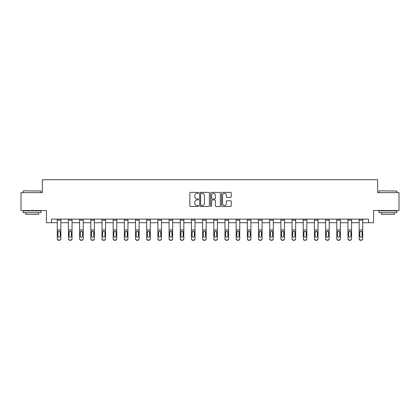 <?xml version="1.0" encoding="UTF-8"?>
<svg xmlns="http://www.w3.org/2000/svg" width="420" height="420" viewBox="0 0 420 420"><rect width="100%" height="100%" fill="white"/><g stroke="black" fill="none" stroke-linecap="round" stroke-linejoin="round"><path stroke-width="0.63" d="M198.534 192.88A0.493 0.493 0 0 0 198.041 192.386L190.565 192.386A0.704 0.704 0 0 0 189.861 193.09L189.861 205.753A0.704 0.704 0 0 0 190.565 206.456L198.041 206.456A0.493 0.493 0 0 0 198.534 205.963A0.493 0.493 0 0 0 198.041 205.469L197.075 205.469A2.252 2.252 0 0 1 194.822 203.222L194.822 202.167A2.252 2.252 0 0 1 197.075 199.915L198.041 199.915A0.493 0.493 0 0 0 198.534 199.421A0.493 0.493 0 0 0 198.041 198.928L197.075 198.928A2.252 2.252 0 0 1 194.822 196.675L194.822 195.62A2.252 2.252 0 0 1 197.075 193.373L198.041 193.373A0.493 0.493 0 0 0 198.534 192.88M230.559 197.347A0.704 0.704 0 0 0 231.263 196.644L231.263 193.09A0.704 0.704 0 0 0 230.559 192.386L222.259 192.386A0.704 0.704 0 0 0 221.555 193.09L221.555 205.753A0.704 0.704 0 0 0 222.259 206.456L230.559 206.456A0.704 0.704 0 0 0 231.263 205.753L231.263 201.464A0.704 0.704 0 0 0 230.559 200.76L227.01 200.76A0.704 0.704 0 0 0 226.306 201.464L226.306 203.59A1.88 1.88 0 0 1 224.422 205.469A1.88 1.88 0 0 1 222.542 203.59L222.542 195.253A1.88 1.88 0 0 1 224.422 193.373A1.88 1.88 0 0 1 226.306 195.253L226.306 196.644A0.704 0.704 0 0 0 227.01 197.347L230.559 197.347M51.461 222.716L51.461 219.13L368.54 219.13L368.54 222.716L373.558 222.716L373.558 210.53L399 210.53L399 192.612L377.643 192.612L377.643 179.713L42.357 179.713L42.357 192.612L21 192.612L21 210.53L46.441 210.53L46.441 222.716L57.267 222.716M209.386 193.09A0.704 0.704 0 0 0 208.682 192.386L200.382 192.386A0.704 0.704 0 0 0 199.678 193.09L199.678 205.753A0.704 0.704 0 0 0 200.382 206.456L208.682 206.456A0.704 0.704 0 0 0 209.386 205.753L209.386 193.09M211.318 192.386L219.618 192.386A0.704 0.704 0 0 1 220.322 193.09L220.322 205.753A0.704 0.704 0 0 1 219.618 206.456L216.069 206.456A0.704 0.704 0 0 1 215.366 205.753L215.366 200.618A0.704 0.704 0 0 0 214.662 199.915L212.305 199.915A0.704 0.704 0 0 0 211.601 200.618L211.601 205.963A0.493 0.493 0 0 1 211.108 206.456A0.493 0.493 0 0 1 210.614 205.963L210.614 193.09A0.704 0.704 0 0 1 211.318 192.386M60.848 222.716L68.45 222.716M72.03 222.716L79.627 222.716M83.213 222.716L90.809 222.716M94.395 222.716L101.992 222.716M105.572 222.716L113.169 222.716M116.755 222.716L124.352 222.716M127.937 222.716L135.534 222.716M139.115 222.716L146.711 222.716M150.297 222.716L157.894 222.716M161.48 222.716L169.076 222.716M172.657 222.716L180.254 222.716M183.839 222.716L191.436 222.716M195.022 222.716L202.619 222.716M206.199 222.716L213.801 222.716M217.382 222.716L224.978 222.716M228.564 222.716L236.161 222.716M239.747 222.716L247.343 222.716M250.924 222.716L258.521 222.716M262.106 222.716L269.703 222.716M273.289 222.716L280.885 222.716M284.466 222.716L292.063 222.716M295.649 222.716L303.245 222.716M306.831 222.716L314.428 222.716M318.008 222.716L325.605 222.716M329.191 222.716L336.788 222.716M340.373 222.716L347.97 222.716M351.55 222.716L359.153 222.716M362.733 222.716L368.54 222.716M201.154 193.373A0.493 0.493 0 0 0 200.66 193.862L200.66 204.981A0.493 0.493 0 0 0 201.154 205.469L202.172 205.469A2.252 2.252 0 0 0 204.424 203.222L204.424 195.62A2.252 2.252 0 0 0 202.172 193.373L201.154 193.373M215.366 195.29A1.88 1.88 0 0 0 213.481 193.405A1.88 1.88 0 0 0 211.601 195.29L211.601 198.224A0.704 0.704 0 0 0 212.305 198.928L214.662 198.928A0.704 0.704 0 0 0 215.366 198.224L215.366 195.29M57.267 232.003L57.267 238.644A1.433 1.423 -0 0 0 58.7 240.067L59.414 240.067A1.433 1.423 -0 0 0 60.848 238.644L60.848 238.865A1.433 1.423 180 0 1 59.414 240.287L59.414 240.067M60.207 236.082L60.207 232.307L60.207 236.082A1.145 1.139 180 0 1 59.057 237.221A1.145 1.139 180 0 0 60.207 236.082M57.913 236.308L57.913 236.082A1.145 1.139 180 0 0 59.057 237.221M58.459 231.326L57.913 232.218M59.656 231.326L59.057 231.152L60.076 231.777L60.207 232.307M57.267 238.644L57.267 219.146L60.848 219.146L60.848 238.644M58.7 240.067L59.414 240.287M58.7 240.287A1.433 1.423 180 0 1 57.267 238.865M57.267 231.777L58.039 231.777L57.913 236.082M58.039 231.777L59.057 231.152M23.368 190.822L41.071 191.037L23.368 190.822M32.109 212.683L23.153 212.683L23.153 210.887L41.071 210.887L41.071 212.683L32.109 212.683M38.561 212.683L38.561 214.331L25.657 214.331L25.657 212.683M379.144 190.822L396.848 191.037L379.144 190.822M387.891 212.683L378.929 212.683L378.929 210.887L396.848 210.887L396.848 212.683L387.891 212.683M394.343 212.683L394.343 214.331L381.439 214.331L381.439 212.683M68.45 232.003L68.45 238.644A1.433 1.423 -0 0 0 69.883 240.067L70.597 240.067A1.433 1.423 -0 0 0 72.03 238.644L72.03 238.865A1.433 1.423 180 0 1 70.597 240.287L70.597 240.067M71.384 236.082L71.384 232.307L71.384 236.082A1.145 1.139 180 0 1 70.24 237.221A1.145 1.139 180 0 0 71.384 236.082M69.09 236.308L69.09 236.082A1.145 1.139 180 0 0 70.24 237.221M69.641 231.326L69.09 232.218M70.838 231.326L70.24 231.152L71.258 231.777L71.384 232.307M79.627 232.003L79.627 238.644A1.433 1.423 -0 0 0 81.06 240.067L81.779 240.067A1.433 1.423 -0 0 0 83.213 238.644L83.213 238.865A1.433 1.423 180 0 1 81.779 240.287L81.779 240.067M82.567 236.082L82.567 232.307L82.567 236.082A1.145 1.139 180 0 1 81.422 237.221A1.145 1.139 180 0 0 82.567 236.082M80.273 236.308L80.273 236.082A1.145 1.139 180 0 0 81.422 237.221M80.824 231.326L80.273 232.218M82.021 231.326L81.422 231.152L82.441 231.777L82.567 232.307M68.45 238.644L68.45 219.146L72.03 219.146L72.03 238.644M69.883 240.067L70.597 240.287M69.883 240.287A1.433 1.423 180 0 1 68.45 238.865M68.45 231.777L69.221 231.777L69.09 236.082M69.221 231.777L70.24 231.152M79.627 238.644L79.627 219.146L83.213 219.146L83.213 238.644M81.06 240.067L81.779 240.287M81.06 240.287A1.433 1.423 180 0 1 79.627 238.865M79.627 231.777L80.398 231.777L80.273 236.082M80.398 231.777L81.422 231.152M90.809 232.003L90.809 238.644A1.433 1.423 -0 0 0 92.242 240.067L92.957 240.067A1.433 1.423 -0 0 0 94.395 238.644L94.395 238.865A1.433 1.423 180 0 1 92.957 240.287L92.957 240.067M93.749 236.082L93.749 232.307L93.749 236.082A1.145 1.139 180 0 1 92.6 237.221A1.145 1.139 180 0 0 93.749 236.082M91.455 236.308L91.455 236.082A1.145 1.139 180 0 0 92.6 237.221M92.001 231.326L91.455 232.218M93.198 231.326L92.6 231.152L93.618 231.777L93.749 232.307M101.992 232.003L101.992 238.644A1.433 1.423 -0 0 0 103.425 240.067L104.139 240.067A1.433 1.423 -0 0 0 105.572 238.644L105.572 238.865A1.433 1.423 180 0 1 104.139 240.287L104.139 240.067M104.927 236.082L104.927 232.307L104.927 236.082A1.145 1.139 180 0 1 103.782 237.221A1.145 1.139 180 0 0 104.927 236.082M102.632 236.308L102.632 236.082A1.145 1.139 180 0 0 103.782 237.221M103.183 231.326L102.632 232.218M104.38 231.326L103.782 231.152L104.801 231.777L104.927 232.307M113.169 232.003L113.169 238.644A1.433 1.423 -0 0 0 114.602 240.067L115.322 240.067A1.433 1.423 -0 0 0 116.755 238.644L116.755 238.865A1.433 1.423 180 0 1 115.322 240.287L115.322 240.067M116.109 236.082L116.109 232.307L116.109 236.082A1.145 1.139 180 0 1 114.965 237.221A1.145 1.139 180 0 0 116.109 236.082M113.815 236.308L113.815 236.082A1.145 1.139 180 0 0 114.965 237.221M114.366 231.326L113.815 232.218M115.563 231.326L114.965 231.152L115.983 231.777L116.109 232.307M90.809 238.644L90.809 219.146L94.395 219.146L94.395 238.644M92.242 240.067L92.957 240.287M92.242 240.287A1.433 1.423 180 0 1 90.809 238.865M90.809 231.777L91.581 231.777L91.455 236.082M91.581 231.777L92.6 231.152M101.992 238.644L101.992 219.146L105.572 219.146L105.572 238.644M103.425 240.067L104.139 240.287M103.425 240.287A1.433 1.423 180 0 1 101.992 238.865M101.992 231.777L102.764 231.777L102.632 236.082M102.764 231.777L103.782 231.152M113.169 238.644L113.169 219.146L116.755 219.146L116.755 238.644M114.602 240.067L115.322 240.287M114.602 240.287A1.433 1.423 180 0 1 113.169 238.865M113.169 231.777L113.941 231.777L113.815 236.082M113.941 231.777L114.965 231.152M124.352 238.644A1.433 1.423 -0 0 0 125.785 240.067L125.785 240.287A1.433 1.423 180 0 1 124.352 238.865L124.352 219.146L127.937 219.146L127.937 238.865A1.433 1.423 180 0 1 126.504 240.287L126.504 240.067A1.433 1.423 -0 0 0 127.937 238.644M125.785 240.287L126.504 240.287M125.785 240.067L126.504 240.067M127.166 231.777L127.292 236.082A1.145 1.139 180 0 1 126.142 237.221A1.145 1.139 180 0 1 124.997 236.082L125.123 231.777L126.142 231.152L127.937 231.777M135.534 238.644A1.433 1.423 -0 0 0 136.967 240.067L136.967 240.287A1.433 1.423 180 0 1 135.534 238.865L135.534 219.146L139.115 219.146L139.115 238.865A1.433 1.423 180 0 1 137.681 240.287L137.681 240.067A1.433 1.423 -0 0 0 139.115 238.644M136.967 240.287L137.681 240.287M136.967 240.067L137.681 240.067M138.343 231.777L138.469 236.082A1.145 1.139 180 0 1 137.324 237.221A1.145 1.139 180 0 1 136.18 236.082L136.306 231.777L137.324 231.152L139.115 231.777M146.711 238.644A1.433 1.423 -0 0 0 148.145 240.067L148.145 240.287A1.433 1.423 180 0 1 146.711 238.865L146.711 219.146L150.297 219.146L150.297 238.865A1.433 1.423 180 0 1 148.864 240.287L148.864 240.067A1.433 1.423 -0 0 0 150.297 238.644M148.145 240.287L148.864 240.287M148.145 240.067L148.864 240.067M149.525 231.777L149.651 236.082A1.145 1.139 180 0 1 148.507 237.221A1.145 1.139 180 0 1 147.357 236.082L147.483 231.777L148.507 231.152L150.297 231.777M157.894 238.644A1.433 1.423 -0 0 0 159.327 240.067L159.327 240.287A1.433 1.423 180 0 1 157.894 238.865L157.894 219.146L161.48 219.146L161.48 238.865A1.433 1.423 180 0 1 160.046 240.287L160.046 240.067A1.433 1.423 -0 0 0 161.48 238.644M159.327 240.287L160.046 240.287M159.327 240.067L160.046 240.067M160.708 231.777L160.834 236.082A1.145 1.139 180 0 1 159.684 237.221A1.145 1.139 180 0 1 158.54 236.082L158.666 231.777L159.684 231.152L161.48 231.777M169.076 238.644A1.433 1.423 -0 0 0 170.51 240.067L170.51 240.287A1.433 1.423 180 0 1 169.076 238.865L169.076 219.146L172.657 219.146L172.657 238.865A1.433 1.423 180 0 1 171.224 240.287L171.224 240.067A1.433 1.423 -0 0 0 172.657 238.644M170.51 240.287L171.224 240.287M170.51 240.067L171.224 240.067M171.885 231.777L172.016 236.082A1.145 1.139 180 0 1 170.867 237.221A1.145 1.139 180 0 1 169.722 236.082L169.848 231.777L170.867 231.152L172.657 231.777M180.254 238.644A1.433 1.423 -0 0 0 181.692 240.067L181.692 240.287A1.433 1.423 180 0 1 180.254 238.865L180.254 219.146L183.839 219.146L183.839 238.865A1.433 1.423 180 0 1 182.406 240.287L182.406 240.067A1.433 1.423 -0 0 0 183.839 238.644M181.692 240.287L182.406 240.287M181.692 240.067L182.406 240.067M183.067 231.777L183.194 236.082A1.145 1.139 180 0 1 182.049 237.221A1.145 1.139 180 0 1 180.899 236.082L181.031 231.777L182.049 231.152L183.839 231.777M191.436 238.644A1.433 1.423 -0 0 0 192.869 240.067L192.869 240.287A1.433 1.423 180 0 1 191.436 238.865L191.436 219.146L195.022 219.146L195.022 238.865A1.433 1.423 180 0 1 193.589 240.287L193.589 240.067A1.433 1.423 -0 0 0 195.022 238.644M192.869 240.287L193.589 240.287M192.869 240.067L193.589 240.067M194.25 231.777L194.376 236.082A1.145 1.139 180 0 1 193.226 237.221A1.145 1.139 180 0 1 192.082 236.082L192.208 231.777L193.226 231.152L195.022 231.777M202.619 238.644A1.433 1.423 -0 0 0 204.052 240.067L204.052 240.287A1.433 1.423 180 0 1 202.619 238.865L202.619 219.146L206.199 219.146L206.199 238.865A1.433 1.423 180 0 1 204.766 240.287L204.766 240.067A1.433 1.423 -0 0 0 206.199 238.644M204.052 240.287L204.766 240.287M204.052 240.067L204.766 240.067M205.427 231.777L205.559 236.082A1.145 1.139 180 0 1 204.409 237.221A1.145 1.139 180 0 1 203.264 236.082L203.39 231.777L204.409 231.152L206.199 231.777M213.801 238.644A1.433 1.423 -0 0 0 215.234 240.067L215.234 240.287A1.433 1.423 180 0 1 213.801 238.865L213.801 219.146L217.382 219.146L217.382 238.865A1.433 1.423 180 0 1 215.948 240.287L215.948 240.067A1.433 1.423 -0 0 0 217.382 238.644M215.234 240.287L215.948 240.287M215.234 240.067L215.948 240.067M216.61 231.777L216.736 236.082A1.145 1.139 180 0 1 215.591 237.221A1.145 1.139 180 0 1 214.441 236.082L214.573 231.777L215.591 231.152L217.382 231.777M224.978 238.644A1.433 1.423 -0 0 0 226.412 240.067L226.412 240.287A1.433 1.423 180 0 1 224.978 238.865L224.978 219.146L228.564 219.146L228.564 238.865A1.433 1.423 180 0 1 227.131 240.287L227.131 240.067A1.433 1.423 -0 0 0 228.564 238.644M226.412 240.287L227.131 240.287M226.412 240.067L227.131 240.067M227.792 231.777L227.918 236.082A1.145 1.139 180 0 1 226.774 237.221A1.145 1.139 180 0 1 225.624 236.082L225.75 231.777L226.774 231.152L228.564 231.777M236.161 238.644A1.433 1.423 -0 0 0 237.594 240.067L237.594 240.287A1.433 1.423 180 0 1 236.161 238.865L236.161 219.146L239.747 219.146L239.747 238.865A1.433 1.423 180 0 1 238.308 240.287L238.308 240.067A1.433 1.423 -0 0 0 239.747 238.644M237.594 240.287L238.308 240.287M237.594 240.067L238.308 240.067M238.97 231.777L239.101 236.082A1.145 1.139 180 0 1 237.951 237.221A1.145 1.139 180 0 1 236.806 236.082L236.933 231.777L237.951 231.152L239.747 231.777M247.343 238.644A1.433 1.423 -0 0 0 248.777 240.067L248.777 240.287A1.433 1.423 180 0 1 247.343 238.865L247.343 219.146L250.924 219.146L250.924 238.865A1.433 1.423 180 0 1 249.491 240.287L249.491 240.067A1.433 1.423 -0 0 0 250.924 238.644M248.777 240.287L249.491 240.287M248.777 240.067L249.491 240.067M250.152 231.777L250.278 236.082A1.145 1.139 180 0 1 249.134 237.221A1.145 1.139 180 0 1 247.984 236.082L248.115 231.777L249.134 231.152L250.924 231.777M258.521 238.644A1.433 1.423 -0 0 0 259.954 240.067L259.954 240.287A1.433 1.423 180 0 1 258.521 238.865L258.521 219.146L262.106 219.146L262.106 238.865A1.433 1.423 180 0 1 260.673 240.287L260.673 240.067A1.433 1.423 -0 0 0 262.106 238.644M259.954 240.287L260.673 240.287M259.954 240.067L260.673 240.067M261.334 231.777L261.461 236.082A1.145 1.139 180 0 1 260.316 237.221A1.145 1.139 180 0 1 259.166 236.082L259.292 231.777L260.316 231.152L262.106 231.777M269.703 238.644A1.433 1.423 -0 0 0 271.136 240.067L271.136 240.287A1.433 1.423 180 0 1 269.703 238.865L269.703 219.146L273.289 219.146L273.289 238.865A1.433 1.423 180 0 1 271.856 240.287L271.856 240.067A1.433 1.423 -0 0 0 273.289 238.644M271.136 240.287L271.856 240.287M271.136 240.067L271.856 240.067M272.517 231.777L272.643 236.082A1.145 1.139 180 0 1 271.493 237.221A1.145 1.139 180 0 1 270.349 236.082L270.475 231.777L271.493 231.152L273.289 231.777M280.885 238.644A1.433 1.423 -0 0 0 282.319 240.067L282.319 240.287A1.433 1.423 180 0 1 280.885 238.865L280.885 219.146L284.466 219.146L284.466 238.865A1.433 1.423 180 0 1 283.033 240.287L283.033 240.067A1.433 1.423 -0 0 0 284.466 238.644M282.319 240.287L283.033 240.287M282.319 240.067L283.033 240.067M283.694 231.777L283.82 236.082A1.145 1.139 180 0 1 282.676 237.221A1.145 1.139 180 0 1 281.531 236.082L281.657 231.777L282.676 231.152L284.466 231.777M292.063 238.644A1.433 1.423 -0 0 0 293.496 240.067L293.496 240.287A1.433 1.423 180 0 1 292.063 238.865L292.063 219.146L295.649 219.146L295.649 238.865A1.433 1.423 180 0 1 294.215 240.287L294.215 240.067A1.433 1.423 -0 0 0 295.649 238.644M293.496 240.287L294.215 240.287M293.496 240.067L294.215 240.067M294.877 231.777L295.003 236.082A1.145 1.139 180 0 1 293.858 237.221A1.145 1.139 180 0 1 292.709 236.082L292.834 231.777L293.858 231.152L295.649 231.777M124.352 232.003L124.352 238.865M126.142 237.221A1.145 1.139 180 0 0 127.292 236.082L127.292 232.307M125.543 231.326L124.997 232.218M126.74 231.326L126.142 231.152M135.534 232.003L135.534 238.865M137.324 237.221A1.145 1.139 180 0 0 138.469 236.082L138.469 232.307M136.726 231.326L136.18 232.218M137.923 231.326L137.324 231.152M146.711 232.003L146.711 238.865M148.507 237.221A1.145 1.139 180 0 0 149.651 236.082L149.651 232.307M147.908 231.326L147.357 232.218M149.105 231.326L148.507 231.152M157.894 232.003L157.894 238.865M159.684 237.221A1.145 1.139 180 0 0 160.834 236.082L160.834 232.307M159.085 231.326L158.54 232.218M160.282 231.326L159.684 231.152M169.076 232.003L169.076 238.865M170.867 237.221A1.145 1.139 180 0 0 172.016 236.082L172.016 232.307M170.268 231.326L169.722 232.218M171.465 231.326L170.867 231.152M180.254 232.003L180.254 238.865M182.049 237.221A1.145 1.139 180 0 0 183.194 236.082L183.194 232.307M181.451 231.326L180.899 232.218M182.648 231.326L182.049 231.152M191.436 232.003L191.436 238.865M193.226 237.221A1.145 1.139 180 0 0 194.376 236.082L194.376 232.307M192.628 231.326L192.082 232.218M193.825 231.326L193.226 231.152M202.619 232.003L202.619 238.865M204.409 237.221A1.145 1.139 180 0 0 205.559 236.082L205.559 232.307M203.81 231.326L203.264 232.218M205.007 231.326L204.409 231.152M213.801 232.003L213.801 238.865M215.591 237.221A1.145 1.139 180 0 0 216.736 236.082L216.736 232.307M214.993 231.326L214.441 232.218M216.19 231.326L215.591 231.152M224.978 232.003L224.978 238.865M226.774 237.221A1.145 1.139 180 0 0 227.918 236.082L227.918 232.307M226.175 231.326L225.624 232.218M227.372 231.326L226.774 231.152M236.161 232.003L236.161 238.865M237.951 237.221A1.145 1.139 180 0 0 239.101 236.082L239.101 232.307M237.353 231.326L236.806 232.218M238.549 231.326L237.951 231.152M247.343 232.003L247.343 238.865M249.134 237.221A1.145 1.139 180 0 0 250.278 236.082L250.278 232.307M248.535 231.326L247.984 232.218M249.732 231.326L249.134 231.152M258.521 232.003L258.521 238.865M260.316 237.221A1.145 1.139 180 0 0 261.461 236.082L261.461 232.307M259.718 231.326L259.166 232.218M260.915 231.326L260.316 231.152M269.703 232.003L269.703 238.865M271.493 237.221A1.145 1.139 180 0 0 272.643 236.082L272.643 232.307M270.895 231.326L270.349 232.218M272.092 231.326L271.493 231.152M280.885 232.003L280.885 238.865M282.676 237.221A1.145 1.139 180 0 0 283.82 236.082L283.82 232.307M282.077 231.326L281.531 232.218M283.274 231.326L282.676 231.152M292.063 232.003L292.063 238.865M293.858 237.221A1.145 1.139 180 0 0 295.003 236.082L295.003 232.307M293.26 231.326L292.709 232.218M294.457 231.326L293.858 231.152M303.245 232.003L303.245 238.644A1.433 1.423 -0 0 0 304.679 240.067L305.398 240.067A1.433 1.423 -0 0 0 306.831 238.644L306.831 238.865A1.433 1.423 180 0 1 305.398 240.287L305.398 240.067M306.185 236.082L306.185 232.307L306.185 236.082A1.145 1.139 180 0 1 305.036 237.221A1.145 1.139 180 0 0 306.185 236.082M303.891 236.308L303.891 236.082A1.145 1.139 180 0 0 305.036 237.221M304.437 231.326L303.891 232.218M305.634 231.326L305.036 231.152L306.059 231.777L306.185 232.307M314.428 232.003L314.428 238.644A1.433 1.423 -0 0 0 315.861 240.067L316.575 240.067A1.433 1.423 -0 0 0 318.008 238.644L318.008 238.865A1.433 1.423 180 0 1 316.575 240.287L316.575 240.067M317.368 236.082L317.368 232.307L317.368 236.082A1.145 1.139 180 0 1 316.218 237.221A1.145 1.139 180 0 0 317.368 236.082M315.074 236.308L315.074 236.082A1.145 1.139 180 0 0 316.218 237.221M315.619 231.326L315.074 232.218M316.817 231.326L316.218 231.152L317.237 231.777L317.368 232.307M325.605 232.003L325.605 238.644A1.433 1.423 -0 0 0 327.044 240.067L327.757 240.067A1.433 1.423 -0 0 0 329.191 238.644L329.191 238.865A1.433 1.423 180 0 1 327.757 240.287L327.757 240.067M328.545 236.082L328.545 232.307L328.545 236.082A1.145 1.139 180 0 1 327.401 237.221A1.145 1.139 180 0 0 328.545 236.082M326.251 236.308L326.251 236.082A1.145 1.139 180 0 0 327.401 237.221M326.802 231.326L326.251 232.218M327.999 231.326L327.401 231.152L328.419 231.777L328.545 232.307M336.788 232.003L336.788 238.644A1.433 1.423 -0 0 0 338.221 240.067L338.94 240.067A1.433 1.423 -0 0 0 340.373 238.644L340.373 238.865A1.433 1.423 180 0 1 338.94 240.287L338.94 240.067M339.728 236.082L339.728 232.307L339.728 236.082A1.145 1.139 180 0 1 338.578 237.221A1.145 1.139 180 0 0 339.728 236.082M337.433 236.308L337.433 236.082A1.145 1.139 180 0 0 338.578 237.221M337.979 231.326L337.433 232.218M339.176 231.326L338.578 231.152L339.602 231.777L339.728 232.307M303.245 238.644L303.245 219.146L306.831 219.146L306.831 238.644M304.679 240.067L305.398 240.287M304.679 240.287A1.433 1.423 180 0 1 303.245 238.865M303.245 231.777L304.017 231.777L303.891 236.082M304.017 231.777L305.036 231.152M314.428 238.644L314.428 219.146L318.008 219.146L318.008 238.644M315.861 240.067L316.575 240.287M315.861 240.287A1.433 1.423 180 0 1 314.428 238.865M314.428 231.777L315.2 231.777L315.074 236.082M315.2 231.777L316.218 231.152M325.605 238.644L325.605 219.146L329.191 219.146L329.191 238.644M327.044 240.067L327.757 240.287M327.044 240.287A1.433 1.423 180 0 1 325.605 238.865M325.605 231.777L326.382 231.777L326.251 236.082M326.382 231.777L327.401 231.152M336.788 238.644L336.788 219.146L340.373 219.146L340.373 238.644M338.221 240.067L338.94 240.287M338.221 240.287A1.433 1.423 180 0 1 336.788 238.865M336.788 231.777L337.559 231.777L337.433 236.082M337.559 231.777L338.578 231.152M347.97 232.003L347.97 238.644A1.433 1.423 -0 0 0 349.403 240.067L350.117 240.067A1.433 1.423 -0 0 0 351.55 238.644L351.55 238.865A1.433 1.423 180 0 1 350.117 240.287L350.117 240.067M350.91 236.082L350.91 232.307L350.91 236.082A1.145 1.139 180 0 1 349.76 237.221A1.145 1.139 180 0 0 350.91 236.082M348.616 236.308L348.616 236.082A1.145 1.139 180 0 0 349.76 237.221M349.162 231.326L348.616 232.218M350.359 231.326L349.76 231.152L350.779 231.777L350.91 232.307M347.97 238.644L347.97 219.146L351.55 219.146L351.55 238.644M349.403 240.067L350.117 240.287M349.403 240.287A1.433 1.423 180 0 1 347.97 238.865M347.97 231.777L348.742 231.777L348.616 236.082M348.742 231.777L349.76 231.152M359.153 232.003L359.153 238.644A1.433 1.423 -0 0 0 360.586 240.067L361.3 240.067A1.433 1.423 -0 0 0 362.733 238.644L362.733 238.865A1.433 1.423 180 0 1 361.3 240.287L361.3 240.067M362.087 236.082L362.087 232.307L362.087 236.082A1.145 1.139 180 0 1 360.943 237.221A1.145 1.139 180 0 0 362.087 236.082M359.793 236.308L359.793 236.082A1.145 1.139 180 0 0 360.943 237.221M360.344 231.326L359.793 232.218M361.541 231.326L360.943 231.152L361.961 231.777L362.087 232.307M359.153 238.644L359.153 219.146L362.733 219.146L362.733 238.644M360.586 240.067L361.3 240.287M360.586 240.287A1.433 1.423 180 0 1 359.153 238.865M359.153 231.777L359.924 231.777L359.793 236.082M359.924 231.777L360.943 231.152M60.076 231.777L60.848 231.777M57.267 229.924L60.848 229.924M57.267 220.127L60.848 220.127M71.258 231.777L72.03 231.777M68.45 229.924L72.03 229.924M68.45 220.127L72.03 220.127M82.441 231.777L83.213 231.777M79.627 229.924L83.213 229.924M79.627 220.127L83.213 220.127M93.618 231.777L94.395 231.777M90.809 229.924L94.395 229.924M90.809 220.127L94.395 220.127M104.801 231.777L105.572 231.777M101.992 229.924L105.572 229.924M101.992 220.127L105.572 220.127M115.983 231.777L116.755 231.777M113.169 229.924L116.755 229.924M113.169 220.127L116.755 220.127M124.352 231.777L125.123 231.777M124.352 229.924L127.937 229.924M124.352 220.127L127.937 220.127M135.534 231.777L136.306 231.777M135.534 229.924L139.115 229.924M135.534 220.127L139.115 220.127M146.711 231.777L147.483 231.777M146.711 229.924L150.297 229.924M146.711 220.127L150.297 220.127M157.894 231.777L158.666 231.777M157.894 229.924L161.48 229.924M157.894 220.127L161.48 220.127M169.076 231.777L169.848 231.777M169.076 229.924L172.657 229.924M169.076 220.127L172.657 220.127M180.254 231.777L181.031 231.777M180.254 229.924L183.839 229.924M180.254 220.127L183.839 220.127M191.436 231.777L192.208 231.777M191.436 229.924L195.022 229.924M191.436 220.127L195.022 220.127M202.619 231.777L203.39 231.777M202.619 229.924L206.199 229.924M202.619 220.127L206.199 220.127M213.801 231.777L214.573 231.777M213.801 229.924L217.382 229.924M213.801 220.127L217.382 220.127M224.978 231.777L225.75 231.777M224.978 229.924L228.564 229.924M224.978 220.127L228.564 220.127M236.161 231.777L236.933 231.777M236.161 229.924L239.747 229.924M236.161 220.127L239.747 220.127M247.343 231.777L248.115 231.777M247.343 229.924L250.924 229.924M247.343 220.127L250.924 220.127M258.521 231.777L259.292 231.777M258.521 229.924L262.106 229.924M258.521 220.127L262.106 220.127M269.703 231.777L270.475 231.777M269.703 229.924L273.289 229.924M269.703 220.127L273.289 220.127M280.885 231.777L281.657 231.777M280.885 229.924L284.466 229.924M280.885 220.127L284.466 220.127M292.063 231.777L292.834 231.777M292.063 229.924L295.649 229.924M292.063 220.127L295.649 220.127M306.059 231.777L306.831 231.777M303.245 229.924L306.831 229.924M303.245 220.127L306.831 220.127M317.237 231.777L318.008 231.777M314.428 229.924L318.008 229.924M314.428 220.127L318.008 220.127M328.419 231.777L329.191 231.777M325.605 229.924L329.191 229.924M325.605 220.127L329.191 220.127M339.602 231.777L340.373 231.777M336.788 229.924L340.373 229.924M336.788 220.127L340.373 220.127M350.779 231.777L351.55 231.777M347.97 229.924L351.55 229.924M347.97 220.127L351.55 220.127M361.961 231.777L362.733 231.777M359.153 229.924L362.733 229.924M359.153 220.127L362.733 220.127M23.153 192.612L23.153 191.037M27.237 210.887L27.237 210.53M36.981 210.887L36.981 210.53M41.071 192.612L41.071 191.037M378.929 192.612L378.929 191.037M383.019 210.887L383.019 210.53M392.763 210.887L392.763 210.53M396.848 192.612L396.848 191.037"/></g></svg>

